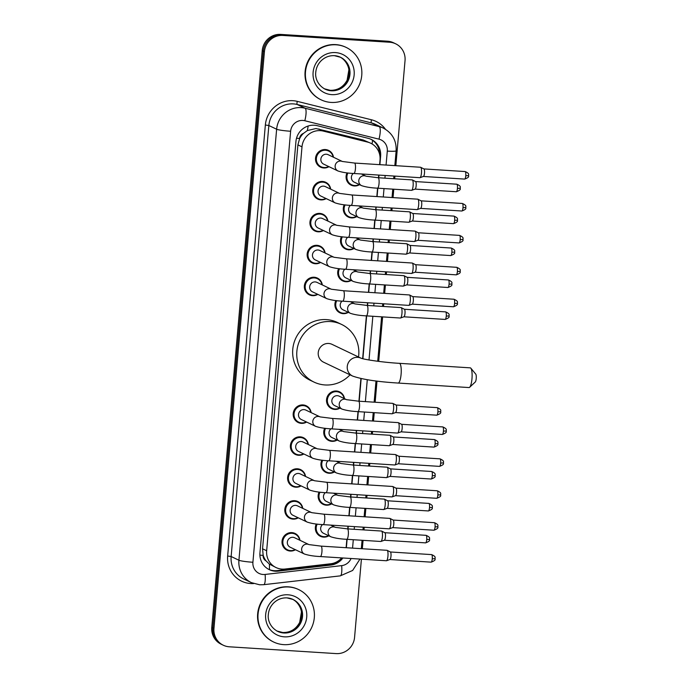 <?xml version="1.0" encoding="UTF-8"?>
<svg xmlns="http://www.w3.org/2000/svg" width="688" height="688" viewBox="0 0 688 688"><rect width="100%" height="100%" fill="white"/><g stroke="black" fill="none" stroke-linecap="round" stroke-linejoin="round"><path stroke-width="1.03" d="M361.028 206.047A9.297 8.978 -64.5 0 1 361.252 207.157M356.745 216.591A9.297 8.978 -64.5 0 1 344.215 204.783M358.233 237.971A9.297 8.978 -64.5 0 1 358.457 239.08M353.95 248.514A9.297 8.978 -64.5 0 1 341.42 236.706M355.438 269.885A9.297 8.978 -64.5 0 1 355.662 271.003M351.155 280.437A9.297 8.978 -64.5 0 1 338.625 268.63M352.652 301.808A9.297 8.978 -64.5 0 1 352.867 302.926M348.36 312.361A9.297 8.978 -64.5 0 1 335.839 300.553M339.984 408.122A9.297 8.978 -64.5 0 1 326.843 397.948A9.297 8.978 -64.5 0 1 344.49 398.687M341.48 429.493A9.297 8.978 -64.5 0 1 341.695 430.611M337.189 440.045A9.297 8.978 -64.5 0 1 324.667 428.237M338.685 461.416A9.297 8.978 -64.5 0 1 338.909 462.534M334.402 471.968A9.297 8.978 -64.5 0 1 321.872 460.16M335.89 493.339A9.297 8.978 -64.5 0 1 336.114 494.457M331.607 503.891A9.297 8.978 -64.5 0 1 319.077 492.083M333.095 525.262A9.297 8.978 -64.5 0 1 333.319 526.372M328.812 535.814A9.297 8.978 -64.5 0 1 316.282 523.998M363.823 174.124A9.297 8.978 -64.5 0 1 364.038 175.234M359.532 184.676A9.297 8.978 -64.5 0 1 347.01 172.86M295.47 549.738A9.297 8.978 -64.5 0 1 282.329 539.564A9.297 8.978 -64.5 0 1 299.977 540.304M298.265 517.815A9.297 8.978 -64.5 0 1 285.124 507.641A9.297 8.978 -64.5 0 1 302.772 508.38M301.052 485.9A9.297 8.978 -64.5 0 1 287.919 475.718A9.297 8.978 -64.5 0 1 305.558 476.457M303.847 453.977A9.297 8.978 -64.5 0 1 290.706 443.794A9.297 8.978 -64.5 0 1 308.353 444.534M306.642 422.054A9.297 8.978 -64.5 0 1 293.501 411.88A9.297 8.978 -64.5 0 1 311.148 412.619M323.394 230.523A9.297 8.978 -64.5 0 1 310.254 220.349A9.297 8.978 -64.5 0 1 327.901 221.089M326.189 198.6A9.297 8.978 -64.5 0 1 313.049 188.426A9.297 8.978 -64.5 0 1 330.696 189.166M320.608 262.446A9.297 8.978 -64.5 0 1 307.467 252.272A9.297 8.978 -64.5 0 1 325.114 253.003M317.813 294.369A9.297 8.978 -64.5 0 1 304.672 284.187A9.297 8.978 -64.5 0 1 322.319 284.927M328.984 166.677A9.297 8.978 -64.5 0 1 315.844 156.503A9.297 8.978 -64.5 0 1 333.491 157.242M379.621 164.647L380.034 159.986A17.432 16.83 115.5 0 0 370.669 143.19L363.135 139.956L315.973 128.527L307.33 130.574L303.494 133.369A5.814 5.607 115.5 0 0 299.598 138.451A17.432 1.643 -175 0 1 296.528 138.228M370.669 143.19A17.432 16.83 115.5 0 0 367.573 142.081L323.291 131.09A17.432 16.83 115.5 0 0 320.384 130.634A17.432 16.83 115.5 0 0 301.998 146.845L266.66 550.753A17.432 16.83 115.5 0 0 276.026 567.548A17.432 16.83 115.5 0 0 284.978 569.036L330.679 563.773A17.432 16.83 115.5 0 0 341.73 557.908M266.084 560.901A17.432 16.83 -64.5 0 1 263.143 555.07L263.117 555.371A5.814 5.607 115.5 0 0 266.084 560.901L269.395 564.108L276.026 567.548M299.598 138.451L299.572 138.761A17.432 16.83 -64.5 0 1 303.494 133.369M299.572 138.761L297.895 144.884L262.558 548.792L263.143 555.07M346.107 547.708A17.432 16.83 115.5 0 0 346.116 547.631L346.847 539.315M347.758 528.891L347.99 526.208M348.902 515.785L349.633 507.391M350.545 496.968L350.785 494.285M351.697 483.87L352.428 475.468M353.34 465.054L353.572 462.37M354.483 451.947L355.223 443.554M356.135 433.13L356.367 430.447M357.278 420.024L358.018 411.63M358.93 401.207L360.908 378.546M362.645 358.672L366.394 315.861M367.306 305.438L367.538 302.754M368.45 292.34L369.189 283.938M370.101 273.523L370.333 270.84M371.245 260.417L371.976 252.023M372.887 241.6L373.128 238.917M374.04 228.493L374.771 220.1M375.682 209.677L375.915 206.993M376.826 196.57L377.566 188.177M378.477 177.753L378.71 175.07M379.888 164.664L380.619 156.236A17.432 16.83 115.5 0 0 371.262 139.432A17.432 16.83 115.5 0 0 368.166 138.322L317.237 125.68A17.432 16.83 115.5 0 0 314.33 125.233A17.432 16.83 115.5 0 0 295.943 141.444L259.952 552.851A17.432 16.83 115.5 0 0 269.318 569.655A17.432 16.83 115.5 0 0 278.27 571.135L330.833 565.08A17.432 16.83 115.5 0 0 342.873 557.985M361.415 559.163L354.569 637.389A17.432 16.83 -64.5 0 1 336.191 653.6L229.319 646.797A17.432 16.83 -64.5 0 1 223.325 645.241A17.432 16.83 -64.5 0 1 213.959 628.436L264.424 51.652A17.432 16.83 -64.5 0 1 282.811 35.441L389.675 42.243A17.432 16.83 -64.5 0 1 395.677 43.808A17.432 16.83 -64.5 0 1 405.034 60.604L395.841 165.679M394.929 176.102L394.697 178.785M393.785 189.209L393.046 197.602M392.134 208.025L391.902 210.709M390.99 221.132L390.259 229.525M389.348 239.949L389.107 242.632M388.195 253.055L387.464 261.449M386.553 271.872L386.321 274.555M385.409 284.97L384.669 293.372M383.758 303.786L383.526 306.478M382.614 316.893L378.718 361.398M376.998 381.092L375.149 402.239M374.238 412.662L373.498 421.056M372.586 431.479L372.354 434.162M371.443 444.586L370.712 452.979M369.8 463.402L369.559 466.086M368.648 476.5L367.917 484.902M367.005 495.317L366.764 498.009M365.853 508.423L365.122 516.826M364.21 527.24L363.978 529.923M363.066 540.347L362.327 548.74M223.325 645.241L221.14 644.192A17.432 16.83 -64.5 0 1 211.775 627.396L262.24 50.611A17.432 16.83 -64.5 0 1 280.627 34.4L387.49 41.203L388.582 41.727A17.432 16.83 -64.5 0 1 394.585 43.284A17.432 16.83 -64.5 0 0 388.582 41.727L281.719 34.925L388.582 41.727L389.675 42.243M262.24 50.611L263.332 51.136A17.432 16.83 -64.5 0 1 281.719 34.925A17.432 16.83 -64.5 0 0 263.332 51.136L212.867 627.912L263.332 51.136L264.424 51.652M222.233 644.716A17.432 16.83 -64.5 0 1 212.867 627.912A17.432 16.83 -64.5 0 0 222.233 644.716M346.374 547.725L347.105 539.332M348.016 528.909L348.248 526.225M349.16 515.802L349.9 507.409M350.811 496.985L351.043 494.302M351.955 483.888L352.695 475.485M353.606 465.071L353.838 462.379M354.75 451.964L355.481 443.562M356.393 433.148L356.633 430.464M357.545 420.041L358.276 411.648M359.188 401.224L361.166 378.598M362.903 358.74L366.652 315.878M367.564 305.455L367.805 302.772M368.716 292.357L369.447 283.955M370.359 273.54L370.591 270.857M371.503 260.434L372.242 252.032M373.154 241.617L373.386 238.934M374.298 228.511L375.037 220.117M375.949 209.694L376.181 207.011M377.093 196.587L377.824 188.194M378.735 177.771L378.976 175.087M339.287 560.221A17.432 16.83 -64.5 0 1 329.741 564.564L277.178 570.61A17.432 16.83 -64.5 0 1 268.776 569.38M370.712 139.182A17.432 16.83 -64.5 0 1 379.595 154.275M387.49 41.203A17.432 16.83 -64.5 0 1 393.484 42.759L395.677 43.808M331.109 102.426A29.051 28.045 -64.5 0 1 321.107 99.829A29.051 28.045 -64.5 0 1 306.444 66.555A29.051 28.045 -64.5 0 1 336.148 44.806A29.051 28.045 -64.5 0 1 346.15 47.403A29.051 28.045 -64.5 0 1 360.804 80.677A29.051 28.045 -64.5 0 1 331.109 102.426M321.107 99.829L320.694 99.631A29.051 28.045 -64.5 0 1 306.04 66.358A29.051 28.045 -64.5 0 1 335.735 44.608A29.051 28.045 -64.5 0 1 345.737 47.205L346.15 47.403M470.85 368.2L475.769 374.152A4.068 0.989 93.6 0 1 476.225 378.52A4.068 0.989 93.6 0 1 475.262 382.003L469.637 387.284A9.873 2.399 -86.4 0 0 471.968 378.813A9.873 2.399 -86.4 0 0 470.85 368.2A9.873 2.399 -86.4 0 0 470.274 367.848L399.401 363.333A9.873 2.399 93.6 0 1 401.095 374.298A9.873 2.399 93.6 0 1 398.146 383.053L469.018 387.559A9.873 2.399 -86.4 0 0 469.637 387.284M352.574 376.044A9.873 9.537 115.5 0 1 357.691 357.339A9.873 9.537 115.5 0 1 361.028 358.19L332.055 344.353A9.873 9.537 115.5 0 0 318.561 350.863A9.873 9.537 115.5 0 0 323.541 362.172L352.574 376.044C362.051 379.415 377.239 381.754 398.146 383.053M350.02 374.822A31.958 30.848 -64.5 0 1 325.028 384.953A31.958 30.848 -64.5 0 1 314.029 382.098A31.958 30.848 -64.5 0 1 297.904 345.496A31.958 30.848 -64.5 0 1 330.567 321.571A31.958 30.848 -64.5 0 1 341.566 324.426A31.958 30.848 -64.5 0 1 358.534 356.995M314.029 382.098L309.927 380.137A31.958 30.848 -64.5 0 1 293.802 343.544A31.958 30.848 -64.5 0 1 326.473 319.61A31.958 30.848 -64.5 0 1 337.473 322.474L341.566 324.426M283.671 644.63A29.051 28.045 -64.5 0 1 273.669 642.033A29.051 28.045 -64.5 0 1 259.006 608.76A29.051 28.045 -64.5 0 1 288.711 587.01A29.051 28.045 -64.5 0 1 298.712 589.607A29.051 28.045 -64.5 0 1 313.367 622.881A29.051 28.045 -64.5 0 1 283.671 644.63M273.669 642.033L273.256 641.835A29.051 28.045 -64.5 0 1 258.602 608.57A29.051 28.045 -64.5 0 1 288.298 586.812A29.051 28.045 -64.5 0 1 298.3 589.41L298.712 589.607M337.963 170.968A5.229 5.048 -64.5 0 1 340.672 161.061A5.229 5.048 -64.5 0 1 342.34 161.474L354.535 163.056A5.229 1.273 93.6 0 1 355.429 168.861A5.229 1.273 93.6 0 1 355.395 169.179A5.229 1.273 93.6 0 1 353.864 173.488C347.5 173.204 342.203 172.361 337.963 170.968L323.652 164.131A5.229 5.048 -64.5 0 1 326.361 154.232A5.229 5.048 -64.5 0 1 328.159 154.697L342.357 161.474M328.632 166.513A8.712 8.411 -64.5 0 1 316.661 156.778A8.712 8.411 -64.5 0 1 333.138 157.079M354.535 163.056L420.566 167.253A5.229 1.273 93.6 0 1 420.686 167.287A5.229 1.273 93.6 0 1 420.695 167.296A5.229 1.273 93.6 0 1 421.46 173.058A5.229 1.273 93.6 0 1 420.033 177.676A5.229 1.273 93.6 0 1 419.904 177.693A5.229 1.273 93.6 0 1 419.775 177.659M420.695 167.296L423.937 168.947A3.775 0.92 93.6 0 1 424.496 173.109A3.775 0.92 93.6 0 1 423.464 176.446A3.775 0.92 93.6 0 1 423.369 176.455M335.176 202.891A5.229 5.048 -64.5 0 1 337.877 192.984A5.229 5.048 -64.5 0 1 339.545 193.388L351.74 194.971A5.229 1.273 93.6 0 1 352.634 200.776A5.229 1.273 93.6 0 1 352.609 201.102A5.229 1.273 93.6 0 1 351.078 205.411C344.705 205.119 339.408 204.284 335.176 202.891L320.857 196.054A5.229 5.048 -64.5 0 1 323.566 186.147A5.229 5.048 -64.5 0 1 325.364 186.62L339.562 193.397M325.845 198.436A8.712 8.411 -64.5 0 1 313.866 188.693A8.712 8.411 -64.5 0 1 330.352 188.994M351.74 194.971L417.771 199.176A5.229 1.273 93.6 0 1 417.891 199.21A5.229 1.273 93.6 0 1 417.9 199.219A5.229 1.273 93.6 0 1 418.665 204.981A5.229 1.273 93.6 0 1 417.238 209.591A5.229 1.273 93.6 0 1 417.109 209.616A5.229 1.273 93.6 0 1 416.988 209.582M417.9 199.219L421.151 200.87A3.775 0.92 93.6 0 1 421.151 200.87A3.775 0.92 93.6 0 1 421.701 205.033A3.775 0.92 93.6 0 1 420.669 208.369A3.775 0.92 93.6 0 1 420.574 208.378M332.381 234.814A5.229 5.048 -64.5 0 1 335.09 224.907A5.229 5.048 -64.5 0 1 336.75 225.311L348.945 226.894A5.229 1.273 93.6 0 1 349.839 232.699A5.229 1.273 93.6 0 1 349.814 233.026A5.229 1.273 93.6 0 1 348.283 237.334C341.91 237.042 336.613 236.208 332.381 234.814L318.071 227.977A5.229 5.048 -64.5 0 1 320.771 218.07A5.229 5.048 -64.5 0 1 322.577 218.543L336.767 225.32M323.05 230.351A8.712 8.411 -64.5 0 1 311.071 220.616A8.712 8.411 -64.5 0 1 327.557 220.917M348.945 226.894L414.976 231.099A5.229 1.273 93.6 0 1 415.096 231.134A5.229 1.273 93.6 0 1 415.105 231.134A5.229 1.273 93.6 0 1 415.879 236.904A5.229 1.273 93.6 0 1 414.451 241.514A5.229 1.273 93.6 0 1 414.314 241.54A5.229 1.273 93.6 0 1 414.193 241.505M415.105 231.134L418.356 232.793A3.775 0.92 93.6 0 1 418.356 232.793A3.775 0.92 93.6 0 1 418.906 236.956A3.775 0.92 93.6 0 1 417.874 240.284A3.775 0.92 93.6 0 1 417.779 240.301M315.276 259.901A5.229 5.048 -64.5 0 1 317.985 249.993A5.229 5.048 -64.5 0 1 319.782 250.458L333.972 257.243A5.229 5.048 -64.5 0 0 326.757 262.016A5.229 5.048 -64.5 0 0 329.586 266.738L315.276 259.901M320.255 262.274A8.712 8.411 -64.5 0 1 308.284 252.539A8.712 8.411 -64.5 0 1 324.762 252.84M334.093 257.295L346.15 258.817L412.189 263.022A5.229 1.273 93.6 0 1 412.31 263.057A5.229 1.273 93.6 0 1 413.084 268.827A5.229 1.273 93.6 0 1 411.656 273.437A5.229 1.273 93.6 0 1 411.519 273.454A5.229 1.273 93.6 0 1 411.398 273.428M412.31 263.057A5.229 1.273 93.6 0 1 412.318 263.057L415.561 264.717A3.775 0.92 93.6 0 1 415.561 264.717A3.775 0.92 93.6 0 1 416.12 268.879A3.775 0.92 93.6 0 1 415.088 272.207A3.775 0.92 93.6 0 1 414.984 272.224M312.481 291.824A5.229 5.048 -64.5 0 1 315.19 281.917A5.229 5.048 -64.5 0 1 316.987 282.381L331.186 289.166A5.229 5.048 -64.5 0 0 323.971 293.939A5.229 5.048 -64.5 0 0 326.791 298.652L312.481 291.824M317.46 294.197A8.712 8.411 -64.5 0 1 305.489 284.462A8.712 8.411 -64.5 0 1 321.967 284.763M331.298 289.218L343.364 290.74L409.394 294.946A5.229 1.273 93.6 0 1 409.515 294.971A5.229 1.273 93.6 0 1 410.289 300.751A5.229 1.273 93.6 0 1 408.861 305.36A5.229 1.273 93.6 0 1 408.732 305.377A5.229 1.273 93.6 0 1 408.603 305.352M409.515 294.971A5.229 1.273 93.6 0 1 409.523 294.98L412.766 296.631A3.775 0.92 93.6 0 1 413.325 300.802A3.775 0.92 93.6 0 1 412.293 304.13A3.775 0.92 93.6 0 1 412.198 304.148M301.31 419.508A5.229 5.048 -64.5 0 1 304.019 409.601A5.229 5.048 -64.5 0 1 305.816 410.074L320.015 416.851A5.229 5.048 -64.5 0 0 312.799 421.632A5.229 5.048 -64.5 0 0 315.62 426.345L301.31 419.508M306.289 421.882A8.712 8.411 -64.5 0 1 294.318 412.146A8.712 8.411 -64.5 0 1 310.795 412.447M320.126 416.902L332.192 418.424L398.223 422.63A5.229 1.273 93.6 0 1 398.343 422.664A5.229 1.273 93.6 0 1 399.117 428.435A5.229 1.273 93.6 0 1 397.69 433.044A5.229 1.273 93.6 0 1 397.561 433.07A5.229 1.273 93.6 0 1 397.432 433.036M398.343 422.664A5.229 1.273 93.6 0 1 398.352 422.664L401.594 424.324A3.775 0.92 93.6 0 1 401.594 424.324A3.775 0.92 93.6 0 1 402.153 428.486A3.775 0.92 93.6 0 1 401.121 431.815A3.775 0.92 93.6 0 1 401.027 431.832M317.34 448.825L329.397 450.348A5.229 1.273 93.6 0 1 330.292 456.153A5.229 1.273 93.6 0 1 330.266 456.479A5.229 1.273 93.6 0 1 328.735 460.788C322.362 460.496 317.065 459.653 312.834 458.268L298.515 451.431A5.229 5.048 -64.5 0 1 301.224 441.524A5.229 5.048 -64.5 0 1 303.021 441.988L317.22 448.774M303.503 453.805A8.712 8.411 -64.5 0 1 291.523 444.07A8.712 8.411 -64.5 0 1 308.009 444.371M329.397 450.348L395.428 454.553A5.229 1.273 93.6 0 1 395.548 454.587A5.229 1.273 93.6 0 1 396.322 460.358A5.229 1.273 93.6 0 1 394.895 464.968A5.229 1.273 93.6 0 1 394.766 464.985A5.229 1.273 93.6 0 1 394.645 464.959M398.799 456.239A3.775 0.92 93.6 0 1 398.808 456.247A3.775 0.92 93.6 0 1 399.358 460.41A3.775 0.92 93.6 0 1 398.326 463.738A3.775 0.92 93.6 0 1 398.232 463.755M395.548 454.587A5.229 1.273 93.6 0 1 395.557 454.587L398.808 456.247M295.728 483.346A5.229 5.048 -64.5 0 1 298.429 473.447A5.229 5.048 -64.5 0 1 300.235 473.912L314.425 480.697A5.229 5.048 -64.5 0 0 307.209 485.47A5.229 5.048 -64.5 0 0 310.039 490.183L295.728 483.346M300.708 485.728A8.712 8.411 -64.5 0 1 288.728 475.993A8.712 8.411 -64.5 0 1 305.214 476.294M314.545 480.749L326.602 482.271L392.633 486.476A5.229 1.273 93.6 0 1 392.753 486.502A5.229 1.273 93.6 0 1 393.536 492.281A5.229 1.273 93.6 0 1 392.108 496.891A5.229 1.273 93.6 0 1 391.971 496.908A5.229 1.273 93.6 0 1 391.85 496.874M396.004 488.162A3.775 0.92 93.6 0 1 396.013 488.162A3.775 0.92 93.6 0 1 396.563 492.333A3.775 0.92 93.6 0 1 395.531 495.661A3.775 0.92 93.6 0 1 395.437 495.678M392.753 486.502A5.229 1.273 93.6 0 1 392.771 486.511L396.013 488.162M292.933 515.269A5.229 5.048 -64.5 0 1 295.642 505.37A5.229 5.048 -64.5 0 1 297.44 505.835L311.63 512.612A5.229 5.048 -64.5 0 0 304.414 517.393A5.229 5.048 -64.5 0 0 307.244 522.106L292.933 515.269M297.913 517.651A8.712 8.411 -64.5 0 1 285.941 507.916A8.712 8.411 -64.5 0 1 302.419 508.217M311.75 512.672L323.807 514.194L389.847 518.399A5.229 1.273 93.6 0 1 389.967 518.425A5.229 1.273 93.6 0 1 389.976 518.434A5.229 1.273 93.6 0 1 390.741 524.204A5.229 1.273 93.6 0 1 389.313 528.814A5.229 1.273 93.6 0 1 389.176 528.831A5.229 1.273 93.6 0 1 389.055 528.797M393.209 520.085A3.775 0.92 93.6 0 1 393.218 520.085A3.775 0.92 93.6 0 1 393.777 524.256A3.775 0.92 93.6 0 1 392.745 527.584A3.775 0.92 93.6 0 1 392.642 527.601M290.138 547.192A5.229 5.048 -64.5 0 1 292.847 537.294A5.229 5.048 -64.5 0 1 294.645 537.758L308.843 544.535A5.229 5.048 -64.5 0 0 301.628 549.316A5.229 5.048 -64.5 0 0 304.449 554.029L290.138 547.192M295.118 549.574A8.712 8.411 -64.5 0 1 283.146 539.839A8.712 8.411 -64.5 0 1 299.624 540.14M308.955 544.595L321.021 546.117L387.052 550.314A5.229 1.273 93.6 0 1 387.172 550.348A5.229 1.273 93.6 0 1 387.946 556.119A5.229 1.273 93.6 0 1 386.518 560.737A5.229 1.273 93.6 0 1 386.389 560.754A5.229 1.273 93.6 0 1 386.26 560.72M387.172 550.348A5.229 1.273 93.6 0 1 387.181 550.357L390.431 552.008A3.775 0.92 93.6 0 1 390.431 552.008A3.775 0.92 93.6 0 1 390.982 556.171A3.775 0.92 93.6 0 1 389.95 559.507A3.775 0.92 93.6 0 1 389.855 559.516M366.085 176.214L378.142 177.736A5.229 1.273 93.6 0 1 378.262 177.762A5.229 1.273 93.6 0 1 379.011 183.859A5.229 1.273 93.6 0 1 377.48 188.168C371.116 187.884 365.81 187.041 361.578 185.648L354.2 182.131A5.229 5.048 -64.5 0 1 353.271 173.453M412.103 179.921A5.229 1.273 93.6 0 1 412.232 179.903A5.229 1.273 93.6 0 1 412.353 179.938A5.229 1.273 93.6 0 1 412.361 179.938A5.229 1.273 93.6 0 1 413.161 185.201A5.229 1.273 93.6 0 1 411.699 190.318A5.229 1.273 93.6 0 1 411.562 190.344A5.229 1.273 93.6 0 1 411.441 190.309M359.188 184.504A8.712 8.411 -64.5 0 1 347.922 172.972M412.361 179.938L415.604 181.598A3.775 0.92 93.6 0 1 415.604 181.598A3.775 0.92 93.6 0 1 416.163 185.76A3.775 0.92 93.6 0 1 415.131 189.088A3.775 0.92 93.6 0 1 415.036 189.105M363.453 174.098A8.712 8.411 -64.5 0 1 363.694 175.07M363.29 208.137L375.356 209.659A5.229 1.273 93.6 0 1 375.476 209.685A5.229 1.273 93.6 0 1 376.216 215.783A5.229 1.273 93.6 0 1 374.685 220.091C368.321 219.807 363.023 218.965 358.783 217.571L351.413 214.045A5.229 5.048 -64.5 0 1 350.476 205.368M409.308 211.844A5.229 1.273 93.6 0 1 409.437 211.827A5.229 1.273 93.6 0 1 409.558 211.861A5.229 1.273 93.6 0 1 409.566 211.861A5.229 1.273 93.6 0 1 410.375 217.124A5.229 1.273 93.6 0 1 408.904 222.241A5.229 1.273 93.6 0 1 408.775 222.258A5.229 1.273 93.6 0 1 408.655 222.233M356.393 216.428A8.712 8.411 -64.5 0 1 345.127 204.886M409.566 211.861L412.817 213.512A3.775 0.92 93.6 0 1 412.817 213.512A3.775 0.92 93.6 0 1 413.368 217.683A3.775 0.92 93.6 0 1 412.336 221.011A3.775 0.92 93.6 0 1 412.241 221.029M360.667 206.022A8.712 8.411 -64.5 0 1 360.899 206.993M360.503 240.06L372.561 241.574A5.229 1.273 93.6 0 1 372.681 241.608A5.229 1.273 93.6 0 1 373.429 247.706A5.229 1.273 93.6 0 1 371.898 252.014C365.526 251.722 360.228 250.888 355.997 249.495L348.618 245.969A5.229 5.048 -64.5 0 1 347.689 237.291M406.522 243.767A5.229 1.273 93.6 0 1 406.642 243.75A5.229 1.273 93.6 0 1 406.763 243.776A5.229 1.273 93.6 0 1 406.771 243.784A5.229 1.273 93.6 0 1 407.58 249.047A5.229 1.273 93.6 0 1 406.118 254.164A5.229 1.273 93.6 0 1 405.98 254.182A5.229 1.273 93.6 0 1 405.86 254.147M353.598 248.351A8.712 8.411 -64.5 0 1 342.332 236.81M406.771 243.784L410.022 245.435A3.775 0.92 93.6 0 1 410.022 245.435A3.775 0.92 93.6 0 1 410.573 249.606A3.775 0.92 93.6 0 1 409.541 252.935A3.775 0.92 93.6 0 1 409.446 252.952M357.872 237.945A8.712 8.411 -64.5 0 1 358.104 238.917M357.708 271.975L369.766 273.497A5.229 1.273 93.6 0 1 369.886 273.532A5.229 1.273 93.6 0 1 370.634 279.629A5.229 1.273 93.6 0 1 369.103 283.938C362.731 283.645 357.433 282.802 353.202 281.418L345.823 277.892A5.229 5.048 -64.5 0 1 344.894 269.214M403.727 275.682A5.229 1.273 93.6 0 1 403.847 275.664A5.229 1.273 93.6 0 1 403.976 275.699A5.229 1.273 93.6 0 1 403.985 275.707A5.229 1.273 93.6 0 1 404.785 280.971A5.229 1.273 93.6 0 1 403.323 286.088A5.229 1.273 93.6 0 1 403.185 286.105A5.229 1.273 93.6 0 1 403.065 286.07M350.803 280.274A8.712 8.411 -64.5 0 1 339.537 268.733M403.985 275.707L407.227 277.359A3.775 0.92 93.6 0 1 407.227 277.359A3.775 0.92 93.6 0 1 407.778 281.53A3.775 0.92 93.6 0 1 406.754 284.858A3.775 0.92 93.6 0 1 406.651 284.866M355.077 269.868A8.712 8.411 -64.5 0 1 355.318 270.831M354.913 303.898L366.971 305.42A5.229 1.273 93.6 0 1 367.091 305.455A5.229 1.273 93.6 0 1 367.839 311.552A5.229 1.273 93.6 0 1 366.308 315.861C359.944 315.568 354.638 314.726 350.407 313.332L343.037 309.815A5.229 5.048 -64.5 0 1 342.099 301.138M400.932 307.605A5.229 1.273 93.6 0 1 401.061 307.588A5.229 1.273 93.6 0 1 401.181 307.622A5.229 1.273 93.6 0 1 401.19 307.631A5.229 1.273 93.6 0 1 401.99 312.885A5.229 1.273 93.6 0 1 400.528 318.011A5.229 1.273 93.6 0 1 400.39 318.028A5.229 1.273 93.6 0 1 400.27 317.994M348.016 312.197A8.712 8.411 -64.5 0 1 336.75 300.656M401.19 307.631L404.432 309.282A3.775 0.92 93.6 0 1 404.991 313.444A3.775 0.92 93.6 0 1 403.959 316.781A3.775 0.92 93.6 0 1 403.865 316.79M352.282 301.783A8.712 8.411 -64.5 0 1 352.523 302.754M334.652 405.576A5.229 5.048 -64.5 0 1 337.361 395.677A5.229 5.048 -64.5 0 1 339.158 396.142L346.417 399.608A5.229 5.048 -64.5 0 0 339.201 404.389A5.229 5.048 -64.5 0 0 342.031 409.102L334.652 405.576M392.556 403.374A5.229 1.273 93.6 0 1 392.676 403.357A5.229 1.273 93.6 0 1 392.805 403.392A5.229 1.273 93.6 0 1 392.814 403.392A5.229 1.273 93.6 0 1 393.613 408.655A5.229 1.273 93.6 0 1 392.151 413.772A5.229 1.273 93.6 0 1 392.014 413.789A5.229 1.273 93.6 0 1 391.893 413.763M339.631 407.958A8.712 8.411 -64.5 0 1 327.66 398.223A8.712 8.411 -64.5 0 1 344.146 398.524M396.047 405.043A3.775 0.92 93.6 0 1 396.056 405.043A3.775 0.92 93.6 0 1 396.606 409.214A3.775 0.92 93.6 0 1 395.583 412.542A3.775 0.92 93.6 0 1 395.48 412.559M343.742 431.591L355.799 433.105A5.229 1.273 93.6 0 1 355.928 433.139A5.229 1.273 93.6 0 1 356.668 439.236A5.229 1.273 93.6 0 1 355.137 443.545C348.773 443.253 343.467 442.418 339.236 441.025L331.865 437.499A5.229 5.048 -64.5 0 1 330.928 428.822M389.761 435.298A5.229 1.273 93.6 0 1 389.89 435.28A5.229 1.273 93.6 0 1 390.01 435.306A5.229 1.273 93.6 0 1 390.019 435.315A5.229 1.273 93.6 0 1 390.818 440.578A5.229 1.273 93.6 0 1 389.356 445.695A5.229 1.273 93.6 0 1 389.219 445.712A5.229 1.273 93.6 0 1 389.098 445.678M336.845 439.881A8.712 8.411 -64.5 0 1 325.579 428.34M390.019 435.315L393.261 436.966A3.775 0.92 93.6 0 1 393.82 441.137A3.775 0.92 93.6 0 1 392.788 444.465A3.775 0.92 93.6 0 1 392.693 444.482M341.11 429.475A8.712 8.411 -64.5 0 1 341.351 430.447M340.947 463.506L353.013 465.028A5.229 1.273 93.6 0 1 353.133 465.062A5.229 1.273 93.6 0 1 353.873 471.16A5.229 1.273 93.6 0 1 352.342 475.468C345.978 475.176 340.68 474.333 336.441 472.948L329.07 469.422A5.229 5.048 -64.5 0 1 328.142 460.745M386.974 467.212A5.229 1.273 93.6 0 1 387.095 467.195A5.229 1.273 93.6 0 1 387.215 467.229A5.229 1.273 93.6 0 1 387.224 467.238A5.229 1.273 93.6 0 1 388.032 472.501A5.229 1.273 93.6 0 1 386.561 477.618A5.229 1.273 93.6 0 1 386.432 477.635A5.229 1.273 93.6 0 1 386.312 477.601M334.05 471.805A8.712 8.411 -64.5 0 1 322.784 460.263M387.224 467.238L390.474 468.889A3.775 0.92 93.6 0 1 390.474 468.889A3.775 0.92 93.6 0 1 391.025 473.06A3.775 0.92 93.6 0 1 389.993 476.388A3.775 0.92 93.6 0 1 389.898 476.397M338.324 461.399A8.712 8.411 -64.5 0 1 338.556 462.362M338.161 495.429L350.218 496.951A5.229 1.273 93.6 0 1 350.338 496.985A5.229 1.273 93.6 0 1 351.086 503.083A5.229 1.273 93.6 0 1 349.556 507.391C343.183 507.099 337.885 506.256 333.654 504.863L326.275 501.346A5.229 5.048 -64.5 0 1 325.347 492.668M384.179 499.135A5.229 1.273 93.6 0 1 384.3 499.118A5.229 1.273 93.6 0 1 384.42 499.153A5.229 1.273 93.6 0 1 384.429 499.161A5.229 1.273 93.6 0 1 385.237 504.416A5.229 1.273 93.6 0 1 383.775 509.541A5.229 1.273 93.6 0 1 383.637 509.559A5.229 1.273 93.6 0 1 383.517 509.524M331.255 503.728A8.712 8.411 -64.5 0 1 319.989 492.187M384.429 499.161L387.679 500.812A3.775 0.92 93.6 0 1 387.679 500.812A3.775 0.92 93.6 0 1 388.23 504.975A3.775 0.92 93.6 0 1 387.198 508.312A3.775 0.92 93.6 0 1 387.103 508.32M335.529 493.313A8.712 8.411 -64.5 0 1 335.761 494.285M335.366 527.352L347.423 528.874A5.229 1.273 93.6 0 1 347.543 528.909A5.229 1.273 93.6 0 1 348.291 535.006A5.229 1.273 93.6 0 1 346.761 539.306C340.397 539.022 335.09 538.179 330.859 536.786L323.48 533.269A5.229 5.048 -64.5 0 1 322.552 524.591M381.384 531.059A5.229 1.273 93.6 0 1 381.513 531.041A5.229 1.273 93.6 0 1 381.634 531.076A5.229 1.273 93.6 0 1 381.642 531.076A5.229 1.273 93.6 0 1 382.442 536.339A5.229 1.273 93.6 0 1 380.98 541.456A5.229 1.273 93.6 0 1 380.842 541.482A5.229 1.273 93.6 0 1 380.722 541.447M328.468 535.642A8.712 8.411 -64.5 0 1 317.202 524.11M381.642 531.076L384.884 532.736A3.775 0.92 93.6 0 1 384.884 532.736A3.775 0.92 93.6 0 1 385.443 536.898A3.775 0.92 93.6 0 1 384.411 540.226A3.775 0.92 93.6 0 1 384.308 540.243M332.734 525.236A8.712 8.411 -64.5 0 1 332.975 526.208M318.854 128.966L323.291 131.09M269.404 569.638A17.432 3.887 -96.6 0 0 269.395 564.108M372.053 143.938A17.432 4.455 -76.1 0 0 372.578 140.335M307.33 130.574A17.432 4.455 -76.1 0 0 308.164 126.007M263.117 555.371A17.432 1.643 -175 0 1 259.901 555.139M297.895 144.884L301.998 146.845M363.135 139.956L367.573 142.081M262.558 548.792L266.66 550.753M386.071 165.06L387.292 151.102A11.619 11.214 115.5 0 0 378.993 139.157L304.81 120.744A11.619 11.214 115.5 0 0 290.62 131.253L252.909 562.259A11.619 11.214 115.5 0 0 265.121 574.446L341.678 565.631A11.619 11.214 115.5 0 0 351.061 558.501M252.909 562.259A11.619 1.092 5 0 1 238.925 560.238L276.636 129.232A23.237 22.437 -64.5 0 1 301.155 107.62A23.237 22.437 -64.5 0 1 305.025 108.214L297.242 104.499A23.237 22.437 115.5 0 0 293.363 103.897A23.237 22.437 115.5 0 0 268.853 125.517L231.142 556.515A23.237 22.437 115.5 0 0 243.629 578.918L251.412 582.641A23.237 22.437 -64.5 0 1 238.925 560.238L231.142 556.515L227.651 556.016L265.353 125.01L268.853 125.517L276.636 129.232A11.619 1.092 5 0 0 290.62 131.253M251.412 582.641L259.677 584.791L263.719 584.688A11.619 2.589 -96.6 0 0 265.121 574.446M265.353 125.01A26.144 25.241 -64.5 0 1 292.933 100.689A26.144 25.241 -64.5 0 1 297.293 101.368L371.477 119.781A26.144 25.241 -64.5 0 1 385.461 129.267M253.657 583.562A26.144 25.241 -64.5 0 1 227.651 556.016M282.811 35.441L280.627 34.4M213.959 628.436L211.775 627.396M304.81 120.744A11.619 2.967 -76.1 0 0 305.025 108.214L379.208 126.626L371.417 122.911L297.242 104.499A2.907 0.74 103.9 0 1 297.293 101.368M378.993 139.157A11.619 2.967 -76.1 0 0 379.208 126.626A23.237 22.437 -64.5 0 1 383.328 128.106L375.545 124.39A23.237 22.437 115.5 0 0 371.417 122.911A2.907 0.74 103.9 0 1 371.477 119.781M352.557 548.121L353.297 539.727M354.208 529.304L354.44 526.621M355.352 516.198L356.083 507.804M356.995 497.381L357.235 494.698M358.147 484.275L358.878 475.881M359.79 465.458L360.022 462.775M360.933 452.36L361.673 443.958M362.585 433.543L362.817 430.851M363.728 420.437L364.468 412.035M365.38 401.62L367.289 379.716M369.017 359.979L372.844 316.274M373.756 305.85L373.988 303.167M374.9 292.744L375.631 284.35M376.542 273.927L376.783 271.244M377.695 260.829L378.426 252.427M379.337 242.013L379.578 239.321M380.49 228.906L381.221 220.504M382.132 210.089L382.365 207.406M383.276 196.983L384.016 188.589M384.927 178.166L385.16 175.483M263.719 584.688L340.276 575.865A11.619 2.589 -96.6 0 0 341.678 565.631M387.292 151.102A11.619 1.092 5 0 0 396.133 150.81C396.555 140.533 392.289 132.965 383.328 128.106M379.914 155.901L380.619 156.236M329.741 564.564L330.833 565.08M277.178 570.61L278.27 571.135M331.272 90.782A17.707 17.097 -64.5 0 1 325.175 89.199C317.039 84.891 315.207 76.944 315.715 72.894C316.024 68.078 317.899 63.967 321.339 60.57C325.132 57.07 329.492 55.436 334.428 55.676L340.44 57.242A17.707 17.097 -64.5 0 1 349.375 77.529A17.707 17.097 -64.5 0 1 331.272 90.782M331.788 94.634A21.19 20.459 -64.5 0 1 313.109 72.309A21.19 20.459 -64.5 0 1 335.469 52.589A21.19 20.459 -64.5 0 1 354.148 74.923A21.19 20.459 -64.5 0 1 331.788 94.634M339.958 57.027A17.707 17.097 -64.5 0 1 348.343 77.331A17.707 17.097 -64.5 0 1 330.317 90.326A17.707 17.097 -64.5 0 1 324.702 88.967M334.506 55.668A17.707 17.097 -64.5 0 1 340.44 57.242M283.834 632.994A17.707 17.097 -64.5 0 1 277.737 631.412C269.601 627.095 267.77 619.157 268.277 615.098C268.587 610.282 270.461 606.18 273.901 602.783C277.694 599.274 282.054 597.648 286.991 597.889L293.002 599.454A17.707 17.097 -64.5 0 1 301.937 619.733A17.707 17.097 -64.5 0 1 283.834 632.994M284.35 636.839A21.19 20.459 -64.5 0 1 265.671 614.513A21.19 20.459 -64.5 0 1 288.031 594.802A21.19 20.459 -64.5 0 1 306.71 617.127A21.19 20.459 -64.5 0 1 284.35 636.839M292.52 599.231A17.707 17.097 -64.5 0 1 300.905 619.544A17.707 17.097 -64.5 0 1 282.88 632.539A17.707 17.097 -64.5 0 1 277.264 631.171M287.068 597.881A17.707 17.097 -64.5 0 1 293.002 599.454M464.649 179.086C470.859 176.747 467.745 175.87 468.657 175.646C467.986 174.924 470.48 173.901 465.131 171.553A3.775 0.92 93.6 0 1 465.776 175.741A3.775 0.92 93.6 0 1 464.649 179.086L423.412 176.463M468.657 175.646L465.776 175.741M461.854 211.01C468.072 208.67 464.95 207.793 465.862 207.57C465.191 206.847 467.694 205.824 462.336 203.467A3.775 0.92 93.6 0 1 462.99 207.664A3.775 0.92 93.6 0 1 461.854 211.01L420.617 208.387M465.862 207.57L462.99 207.664M459.068 242.933C465.277 240.594 462.155 239.708 463.067 239.493C462.396 238.77 464.899 237.738 459.541 235.391A3.775 0.92 93.6 0 1 460.195 239.587A3.775 0.92 93.6 0 1 459.068 242.933L417.831 240.301M463.067 239.493L460.195 239.587M456.273 274.847C462.482 272.517 459.36 271.631 460.272 271.416C459.61 270.694 462.104 269.662 456.755 267.314A3.775 0.92 93.6 0 1 457.4 271.511A3.775 0.92 93.6 0 1 456.273 274.847L415.036 272.224M460.272 271.416L457.4 271.511M346.15 258.817A5.229 1.273 93.6 0 1 347.053 264.622A5.229 1.273 93.6 0 1 347.019 264.949A5.229 1.273 93.6 0 1 345.488 269.257L411.519 273.454M453.478 306.771C459.687 304.44 456.574 303.554 457.486 303.331C456.815 302.617 459.309 301.585 453.96 299.237A3.775 0.92 93.6 0 1 454.605 303.425A3.775 0.92 93.6 0 1 453.478 306.771L412.241 304.148M457.486 303.331L454.605 303.425M343.364 290.74A5.229 1.273 93.6 0 1 344.258 296.545A5.229 1.273 93.6 0 1 344.224 296.872A5.229 1.273 93.6 0 1 342.693 301.181L408.732 305.377M442.307 434.463C448.516 432.124 445.403 431.238 446.314 431.023C445.643 430.301 448.137 429.269 442.788 426.921A3.775 0.92 93.6 0 1 443.433 431.118A3.775 0.92 93.6 0 1 442.307 434.463L401.07 431.832M446.314 431.023L443.433 431.118M332.192 418.424A5.229 1.273 93.6 0 1 333.087 424.229A5.229 1.273 93.6 0 1 333.052 424.556A5.229 1.273 93.6 0 1 331.521 428.865L397.561 433.07M439.512 466.378C445.729 464.047 442.608 463.162 443.519 462.947C442.848 462.224 445.351 461.192 439.993 458.844A3.775 0.92 93.6 0 1 440.647 463.041A3.775 0.92 93.6 0 1 439.512 466.378L398.283 463.755M443.519 462.947L440.647 463.041M312.834 458.268A5.229 5.048 -64.5 0 1 315.534 448.361A5.229 5.048 -64.5 0 1 317.202 448.765M436.725 498.301C442.934 495.971 439.813 495.085 440.724 494.861C440.053 494.147 442.556 493.115 437.207 490.768A3.775 0.92 93.6 0 1 437.852 494.956A3.775 0.92 93.6 0 1 436.725 498.301L395.488 495.678M440.724 494.861L437.852 494.956M326.602 482.271A5.229 1.273 93.6 0 1 327.497 488.076A5.229 1.273 93.6 0 1 327.471 488.403A5.229 1.273 93.6 0 1 325.94 492.703L391.971 496.908M433.93 530.224C440.139 527.894 437.018 527.008 437.929 526.784C437.267 526.071 439.761 525.039 434.412 522.691A3.775 0.92 93.6 0 1 435.057 526.879A3.775 0.92 93.6 0 1 433.93 530.224L392.693 527.601M437.929 526.784L435.057 526.879M323.807 514.194A5.229 1.273 93.6 0 1 324.71 519.999A5.229 1.273 93.6 0 1 324.676 520.326A5.229 1.273 93.6 0 1 323.145 524.626L389.176 528.831M431.135 562.148C437.344 559.808 434.231 558.931 435.143 558.708C434.472 557.985 436.966 556.962 431.617 554.605A3.775 0.92 93.6 0 1 432.262 558.802A3.775 0.92 93.6 0 1 431.135 562.148L389.898 559.525M435.143 558.708L432.262 558.802M321.021 546.117A5.229 1.273 93.6 0 1 321.915 551.922A5.229 1.273 93.6 0 1 321.881 552.24A5.229 1.273 93.6 0 1 320.35 556.549L386.389 560.754M456.316 191.737C462.525 189.398 459.403 188.512 460.315 188.297C459.653 187.575 462.147 186.543 456.798 184.195A3.775 0.92 93.6 0 1 457.443 188.392A3.775 0.92 93.6 0 1 456.316 191.737L415.079 189.105M460.315 188.297L457.443 188.392M361.578 185.648A5.229 5.048 -64.5 0 1 364.287 175.75A5.229 5.048 -64.5 0 1 365.956 176.154L361.389 173.969M411.562 190.344L377.48 188.168A5.229 1.273 93.6 0 1 377.359 188.134M453.521 223.652C459.73 221.321 456.617 220.435 457.529 220.212C456.858 219.498 459.36 218.466 454.003 216.118A3.775 0.92 93.6 0 1 454.648 220.306A3.775 0.92 93.6 0 1 453.521 223.652L412.284 221.029M457.529 220.212L454.648 220.306M358.783 217.571A5.229 5.048 -64.5 0 1 361.492 207.664A5.229 5.048 -64.5 0 1 363.161 208.077L358.594 205.893M408.775 222.258L374.685 220.091A5.229 1.273 93.6 0 1 374.564 220.057M450.735 255.575C456.944 253.244 453.822 252.358 454.734 252.135C454.063 251.421 456.565 250.389 451.208 248.041A3.775 0.92 93.6 0 1 451.861 252.229A3.775 0.92 93.6 0 1 450.735 255.575L409.498 252.952M454.734 252.135L451.861 252.229M355.997 249.495A5.229 5.048 -64.5 0 1 358.697 239.587A5.229 5.048 -64.5 0 1 360.366 239.992L355.799 237.807M405.98 254.182L371.898 252.014A5.229 1.273 93.6 0 1 371.769 251.98M447.94 287.498C454.149 285.167 451.027 284.282 451.939 284.058C451.276 283.344 453.77 282.312 448.421 279.964A3.775 0.92 93.6 0 1 449.066 284.153A3.775 0.92 93.6 0 1 447.94 287.498L406.703 284.875M451.939 284.058L449.066 284.153M353.202 281.418A5.229 5.048 -64.5 0 1 355.911 271.511A5.229 5.048 -64.5 0 1 357.571 271.915L353.004 269.73M403.185 286.105L369.103 283.938A5.229 1.273 93.6 0 1 368.983 283.903M445.145 319.421C451.354 317.082 448.232 316.205 449.144 315.981C448.481 315.259 450.975 314.235 445.626 311.879A3.775 0.92 93.6 0 1 446.271 316.076A3.775 0.92 93.6 0 1 445.145 319.421L403.908 316.798M449.144 315.981L446.271 316.076M350.407 313.332A5.229 5.048 -64.5 0 1 353.116 303.434A5.229 5.048 -64.5 0 1 354.784 303.838L350.218 301.654M400.39 318.028L366.308 315.861A5.229 1.273 93.6 0 1 366.188 315.826M436.768 415.182C442.977 412.852 439.856 411.966 440.767 411.742C440.105 411.028 442.599 409.996 437.25 407.649A3.775 0.92 93.6 0 1 437.895 411.837A3.775 0.92 93.6 0 1 436.768 415.182L395.531 412.559M440.767 411.742L437.895 411.837M346.537 399.668L358.594 401.19A5.229 1.273 93.6 0 1 358.715 401.216A5.229 1.273 93.6 0 1 359.463 407.313A5.229 1.273 93.6 0 1 357.932 411.622A5.229 1.273 93.6 0 1 357.812 411.587M433.973 447.105C440.182 444.775 437.061 443.889 437.972 443.665C437.31 442.952 439.804 441.92 434.455 439.572A3.775 0.92 93.6 0 1 435.1 443.76A3.775 0.92 93.6 0 1 433.973 447.105L392.736 444.482M437.972 443.665L435.1 443.76M339.236 441.025A5.229 5.048 -64.5 0 1 341.945 431.118A5.229 5.048 -64.5 0 1 343.613 431.522M389.219 445.712L355.137 443.545A5.229 1.273 93.6 0 1 355.017 443.511M431.178 479.029C437.396 476.698 434.274 475.812 435.186 475.589C434.515 474.875 437.018 473.843 431.66 471.495A3.775 0.92 93.6 0 1 432.305 475.683A3.775 0.92 93.6 0 1 431.178 479.029L389.941 476.406M435.186 475.589L432.305 475.683M336.441 472.948A5.229 5.048 -64.5 0 1 339.15 463.041A5.229 5.048 -64.5 0 1 340.818 463.445L336.251 461.261M386.432 477.635L352.342 475.468A5.229 1.273 93.6 0 1 352.222 475.434M428.392 510.952C434.601 508.613 431.479 507.735 432.391 507.512C431.72 506.789 434.223 505.766 428.865 503.41A3.775 0.92 93.6 0 1 429.518 507.606A3.775 0.92 93.6 0 1 428.392 510.952L387.155 508.329M432.391 507.512L429.518 507.606M333.654 504.863A5.229 5.048 -64.5 0 1 336.355 494.964A5.229 5.048 -64.5 0 1 338.023 495.369L333.456 493.184M383.637 509.559L349.556 507.391A5.229 1.273 93.6 0 1 349.435 507.357M425.597 542.875C431.806 540.536 428.684 539.65 429.596 539.435C428.934 538.713 431.428 537.681 426.078 535.333A3.775 0.92 93.6 0 1 426.723 539.53A3.775 0.92 93.6 0 1 425.597 542.875L384.36 540.243M429.596 539.435L426.723 539.53M330.859 536.786A5.229 5.048 -64.5 0 1 333.568 526.888A5.229 5.048 -64.5 0 1 335.228 527.292L330.661 525.107M380.842 541.482L346.761 539.306A5.229 1.273 93.6 0 1 346.64 539.28M340.276 575.865L352.634 570.464L359.97 559.069M361.329 548.68L362.06 540.286M362.972 529.863L363.212 527.18M364.124 516.757L364.855 508.363M365.767 497.94L365.999 495.257M366.91 484.834L367.65 476.44M368.562 466.017L368.794 463.334M369.705 452.91L370.445 444.517M371.357 434.094L371.589 431.41M372.5 420.996L373.231 412.594M374.143 402.179L376.001 380.963M377.721 361.269L381.608 316.833M382.519 306.409L382.76 303.726M383.672 293.303L384.403 284.909M385.314 274.486L385.555 271.803M386.467 261.38L387.198 252.986M388.109 242.563L388.342 239.88M389.253 229.465L389.993 221.063M390.904 210.648L391.137 207.965M392.048 197.542L392.779 189.148M393.691 178.725L393.932 176.042M394.843 165.619L396.133 150.81M324.22 88.743L330.231 90.309C337.705 90.446 343.338 87.075 347.113 80.186L348.842 70.056C348.919 67.097 345.694 59.486 339.485 56.786M399.401 363.333C383.62 362.464 364.15 359.566 361.002 358.181L361.088 358.216M276.782 630.956L282.794 632.513C290.267 632.659 295.9 629.288 299.684 622.399L301.404 612.26C301.482 609.301 298.257 601.699 292.047 598.999M321.055 166.754L317.968 165.283M353.864 173.488L419.904 177.693M328.572 151.025L325.476 149.554M423.464 176.446L420.033 177.676M465.131 171.553L423.894 168.921M318.269 198.677L315.173 197.198M351.078 205.411L417.109 209.616M325.777 182.948L322.689 181.477M420.669 208.369L417.238 209.591M462.336 203.467L421.099 200.844M315.474 230.6L312.378 229.121M348.283 237.334L414.314 241.54M322.982 214.871L319.894 213.392M417.874 240.284L414.451 241.514M459.541 235.391L418.313 232.768M312.679 262.524L309.591 261.044M345.488 269.257C339.124 268.965 333.818 268.122 329.586 266.738M320.195 246.794L317.099 245.315M415.088 272.207L411.656 273.437M456.755 267.314L415.518 264.691M309.884 294.447L306.796 292.968M342.693 301.181C336.329 300.888 331.031 300.045 326.791 298.652M317.4 278.717L314.304 277.238M412.293 304.13L408.861 305.36M453.96 299.237L412.723 296.614M298.712 422.131L295.625 420.652M331.521 428.865C325.157 428.572 319.86 427.738 315.62 426.345M306.229 406.402L303.133 404.922M401.121 431.815L397.69 433.044M442.788 426.921L401.551 424.298M295.926 454.054L292.83 452.575M328.735 460.788L394.766 464.985M303.434 438.325L300.346 436.846M398.326 463.738L394.895 464.968M439.993 458.844L398.756 456.221M293.131 485.977L290.035 484.498M325.94 492.703C319.576 492.419 314.27 491.576 310.039 490.183M300.639 470.248L297.551 468.769M395.531 495.661L392.108 496.891M437.207 490.768L395.97 488.145M290.336 517.892L287.249 516.421M323.145 524.626C316.781 524.342 311.475 523.499 307.244 522.106M297.852 502.171L294.756 500.692M393.218 520.085L389.976 518.434M392.745 527.584L389.313 528.814M434.412 522.691L393.175 520.059M287.541 549.815L284.454 548.345M320.35 556.549C313.986 556.265 308.688 555.422 304.449 554.029M295.057 534.086L291.961 532.615M389.95 559.507L386.518 560.737M431.617 554.605L390.38 551.982M378.142 177.736L412.232 179.903M351.611 184.754L348.515 183.275M415.131 189.088L411.699 190.318M456.798 184.195L415.561 181.572M375.356 209.659L409.437 211.827M348.816 216.668L345.729 215.198M412.336 221.011L408.904 222.241M454.003 216.118L412.766 213.495M372.561 241.574L406.642 243.75M346.021 248.592L342.934 247.121M409.541 252.935L406.118 254.164M451.208 248.041L409.971 245.418M369.766 273.497L403.847 275.664M343.235 280.515L340.139 279.036M406.754 284.858L403.323 286.088M448.421 279.964L407.184 277.333M366.971 305.42L401.061 307.588M340.44 312.438L337.344 310.959M403.959 316.781L400.528 318.011M445.626 311.879L404.389 309.256M358.594 401.19L392.676 403.357M332.063 408.199L328.967 406.728M392.014 413.789L357.932 411.622C351.568 411.329 346.262 410.495 342.031 409.102M396.056 405.043L392.814 403.392M395.583 412.542L392.151 413.772M339.571 392.478L336.484 390.999M437.25 407.649L396.013 405.026M355.799 433.105L389.89 435.28M329.268 440.122L326.172 438.652M339.046 429.338L343.622 431.531M392.788 444.465L389.356 445.695M434.455 439.572L393.218 436.949M353.013 465.028L387.095 467.195M326.473 472.045L323.386 470.566M389.993 476.388L386.561 477.618M431.66 471.495L390.423 468.863M350.218 496.951L384.3 499.118M323.678 503.969L320.591 502.489M387.198 508.312L383.775 509.541M428.865 503.41L387.636 500.787M347.423 528.874L381.513 531.041M320.892 535.892L317.796 534.413M384.411 540.226L380.98 541.456M426.078 535.333L384.841 532.71"/></g></svg>
